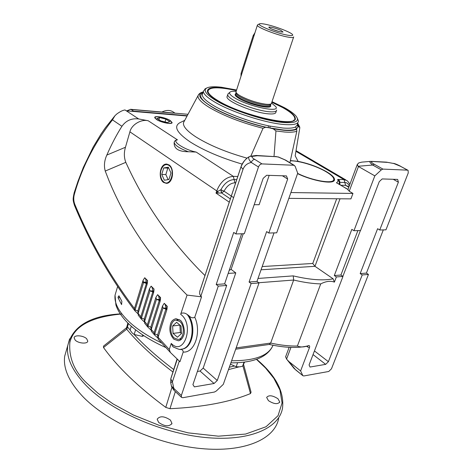 <?xml version="1.0" encoding="UTF-8"?>
<svg xmlns="http://www.w3.org/2000/svg" width="473" height="473" viewBox="0 0 473 473"><rect width="100%" height="100%" fill="white"/><g stroke="black" fill="none" stroke-linecap="round" stroke-linejoin="round"><path stroke-width="0.71" d="M270.526 105.367C273.258 109.902 250.152 105.053 239.592 98.774C235.601 96.439 234.271 94.801 235.601 93.861M236.003 92.655L235.968 93.352C236.317 94.334 237.777 95.564 240.367 97.048C248.42 101.222 256.768 103.93 265.412 105.166C268.735 105.485 270.562 105.183 270.899 104.261L271.248 103.735M236.139 91.395L236.021 92.235C236.37 93.228 237.86 94.476 240.491 95.978C248.68 100.217 257.164 102.972 265.956 104.237C269.326 104.563 271.183 104.261 271.52 103.327M293.698 36.87C293.78 37.686 291.977 37.775 288.276 37.148C277.882 35.463 257.04 27.434 257.353 25.276L257.673 24.779M264.561 24.099C273.288 25.625 289.931 31.756 292.326 34.352C293.532 35.629 292.001 35.913 287.75 35.203C277.107 33.459 256.112 25.004 259.47 23.857C260.132 23.52 261.829 23.597 264.561 24.099M281.128 30.514L283.037 32.04C280.501 32.134 276.445 30.999 270.858 28.646L269.084 27.582C267.204 25.98 276.569 28.268 281.128 30.514M279.194 31.567L272.294 29.285M240.952 76.389L241.064 73.404L253.197 35.564L254.959 32.743M236.145 91.372C232.692 91.106 230.57 91.413 229.789 92.3C228.897 93.613 230.765 95.623 235.4 98.325C249.638 106.821 280.702 113.088 275.824 106.673L271.561 103.043L293.567 37.255M228.311 93.619L227.673 94.742C227.779 96.161 229.825 98.023 233.798 100.335C242.395 105.378 259.535 110.93 268.995 111.74C274.044 112.178 276.593 111.604 276.64 110.02M227.253 96.054L227.01 96.817C226.059 101.21 253.971 112.793 268.297 113.833C273.347 114.259 275.895 113.674 275.948 112.071L276.374 110.806M271.821 102.257L282.547 107.495C290.357 111.853 294.425 115.43 294.744 118.226C297.582 127.84 242.714 115.767 218.449 100.932C211.638 96.9 208.155 93.648 207.996 91.188C209.113 86.92 218.579 86.719 236.399 90.585M207.564 92.259L207.771 91.928M271.874 102.097L283.073 107.548C291.764 112.296 295.85 116.252 295.323 119.427C293.94 121.614 289.559 122.377 282.174 121.703C267.269 121.064 231.191 109.387 217.846 100.873C212.176 97.586 208.717 94.641 207.476 92.052C206.807 88.037 211.874 86.671 222.688 87.96L236.453 90.426M272.016 101.671L284.48 107.696C289.831 110.652 293.597 113.349 295.785 115.779C300.113 121.082 296.063 123.335 283.634 122.531C265.838 121.23 232.379 110.404 216.244 100.708C206.139 94.588 202.982 90.355 206.76 88.008C209.373 86.671 214.251 86.417 221.399 87.233L236.589 90M297.411 118.433L298.445 120.982C298.398 124.038 293.638 125.215 284.161 124.517C265.82 123.211 231.291 112.042 214.683 102.02C207.275 97.604 203.491 94.044 203.331 91.348L205.394 88.682M202.716 93.329L202.255 94.813C202.403 97.544 206.175 101.133 213.565 105.58C226.331 113.236 249.744 121.898 268.286 125.759L268.368 127.698C252.144 124.393 228.69 116.151 215.428 108.825C201.865 101.246 197.679 95.918 202.864 92.85M297.416 123.967L298.114 126.894L297.198 125.061L295.643 126.865L296.524 128.768L298.114 126.894L298.871 126.705L299.835 127.639L295.182 155.806L298.108 161.358C308.467 163.422 317.992 166.91 326.695 171.811C332.584 175.359 335.144 178.191 334.376 180.296C333.027 184.541 312.328 180.887 297.558 173.615M268.286 125.759L269.923 126.102L270.053 128.047L273.293 128.863L275.954 130.95L274.027 156.374M250.873 156.055L263.018 128.295L265.572 127.272L283.481 130.016C289.866 130.495 294.218 130.081 296.524 128.768L296.683 129.3C294.218 130.424 289.984 130.755 283.983 130.306L273.293 128.863M289.914 162.712L296.802 131.275L296.683 129.3M256.472 155.475L276.226 156.711L257.241 155.741L252.215 156.415C251.541 157.024 252.387 158.017 254.74 159.401C253.209 159.519 252.044 160.542 251.252 162.458C247.184 163.356 244.44 165.633 243.021 169.304L240.958 166.916C242.129 163.433 244.186 160.513 247.131 158.165C226.591 152.412 209.604 145.388 196.189 137.105C186.947 131.086 182.726 126.244 183.53 122.584L184.387 120.993M242.176 164.107C221.133 157.899 203.863 150.55 190.365 142.048C176.949 132.96 173.402 126.545 179.71 122.803L180.414 122.466M170.292 120.574L172.107 122.566C172.397 124.789 160.968 122.554 156.457 119.474L154.706 117.564C154.322 115.282 165.727 117.499 170.292 120.574M290.889 192.552L352.959 193.445L349.245 191.228L347.909 189.649M177.47 139.866C170.907 140.788 184.777 149.982 196.135 152.058L188.349 151.744C178.469 151.679 173.745 148.569 174.17 142.408C174.507 140.865 175.607 140.02 177.47 139.866L148.203 120.751C140.966 118.936 131.417 124.866 129.904 131.837L125.463 147.251C123.891 152.543 124.003 157.568 125.8 162.334L105.243 171.06L109.186 181.159C117.978 202.326 129.224 222.818 142.929 242.649C149.716 252.493 157.958 263.071 167.655 274.393C173.869 281.577 183.707 291.811 187.06 295.075L180.668 314.309C194.894 324.342 184.062 357.026 171.244 343.428L172.816 346.614L173.638 347.206M125.463 147.251L106.833 155.067C111.616 144.17 116.648 134.58 121.933 126.297C126.001 120.55 131.571 118.096 138.654 118.948L148.203 120.751M74.184 192.712L74.563 193.563C82.03 167.241 94.665 142.675 112.473 119.864L114.904 115.796L116.595 114.159C119.894 111.675 122.696 110.274 125.002 109.961L126.409 110.848L187.072 116.009M187.237 115.708L133.617 111.125L131.441 111.273M175.081 113.177L173.928 112.456C170.587 109.919 166.573 109.777 161.884 112.03M126.953 110.895L130.619 109.334L126.699 110.871M259.033 282.943L251.139 283.558L217.261 380.481L214.074 383.502L194.373 386.879L192.919 384.602L226.691 285.456L218.272 286.106L216.208 284.498L233.733 232.414L235.879 233.94L258.477 166.987C259.281 165.071 260.452 164.036 261.983 163.9L293.839 165.266L295.122 166.242L297.712 173.189L276.699 232.822L268.8 233.041L266.654 231.569L249.076 282.003L256.969 281.405L259.033 282.943L223.291 384.366L216.327 390.982L214.47 392.028L182.856 397.716L181.49 397.332L174.212 390.532M274.015 232.893L256.969 281.405M218.272 286.106L181.354 395.463L181.49 397.332M235.879 233.94L244.316 233.709L263.171 178.351L266.63 175.282L286.461 175.909L287.673 179.048L282.416 175.785M241.632 233.78L224.622 283.859L226.691 285.456M216.208 284.498L224.622 283.859M243.021 169.304L200.865 296.175L201.545 296.849L194.775 317.212C201.758 332.087 194.545 353.26 183.193 352.042L179.977 361.709L170.369 352.444L169.281 349.494L158.083 337.29L158.284 339.253M200.865 296.175L199.671 294.023L199.712 291.528L240.946 167.052C243.116 161.884 245.859 158.449 249.17 156.746L249.377 156.622M258.477 166.987L251.252 162.458C248.828 159.839 248.13 157.935 249.17 156.746L249.933 156.356M252.215 156.415L250.063 156.315L256.277 155.463L257.241 155.741M199.712 291.528L240.958 166.916L199.825 291.096M181.52 349.145L181.957 349.086C192.334 348.566 196.744 326.967 188.668 315.526L187.077 314.362C185.061 312.931 183.039 312.623 181.011 313.445M187.06 295.075L201.545 296.849M188.668 315.526C190.903 317.815 192.943 318.376 194.775 317.212M172.816 346.614C177.931 349.245 180.769 350.097 181.325 349.169L181.325 349.169C192.174 348.684 196.124 325.247 187.077 314.362M180.562 349.24C182.294 349.582 183.169 350.517 183.193 352.042M170.765 378.938L172.391 381.859L173.863 388.481L171.445 386.057M118.386 296.388L118.008 297.629L121.585 304.606L121.88 301.378L119.013 295.814L118.386 296.388L119.285 296.488M118.008 297.629L119.9 297.848M181.354 395.463L173.863 388.481L174.005 390.343L171.551 386.542L170.712 382.746M177.286 359.137L170.859 378.53L177.079 358.942M171.143 343.759L169.281 349.494M166.78 309.951L165.899 309.076L157.592 334.99L158.49 336.013M157.923 338.077L154.511 334.973L154.748 333.973L157.592 334.99L157.935 337.941M167.176 308.325L166.898 306.238L165.148 304.5L166.041 308.112L163.031 308.053L165.899 309.076L166.041 308.112L167.022 309.094M158.083 337.29L166.809 309.862L166.898 306.238M167.188 306.226L164.255 303.311L165.148 304.5M164.255 303.311L162.517 305.978L154.092 332.755L151.254 329.45L151.449 331.402M154.511 334.973L154.092 332.755M160.128 301.236L159.3 300.414L150.834 327.115L151.673 328.108M151.106 330.142L147.795 327.05L148.019 326.104L150.834 327.115L151.129 329.965M160.53 299.539L160.258 297.552L158.538 295.844L159.436 299.45L156.457 299.397L159.3 300.414L159.436 299.45L160.371 300.379M151.254 329.45L160.164 301.135L160.258 297.552M157.834 294.862L160.513 297.517L157.639 294.661L158.538 295.844M157.639 294.661L155.93 297.322L147.369 324.827L144.608 321.469L144.803 323.408M147.795 327.05L147.369 324.827M144.608 321.469L153.613 292.539L153.979 288.956L152.016 287.312L152.933 290.919L149.976 290.871L152.803 291.876L144.265 319.098L145.045 320.067M144.472 322.072L141.256 318.997L141.468 318.098L144.265 319.098L144.507 321.859M153.991 290.895L153.713 288.991M153.979 288.956L151.135 286.141L152.016 287.312M151.135 286.141L149.444 288.796L140.824 316.762L138.14 313.351L138.329 315.278M141.256 318.997L140.824 316.762M138.14 313.351L147.162 284.072L147.523 280.507L145.595 278.904L146.518 282.511L143.591 282.47L146.394 283.469L137.868 310.944L138.589 311.884M138.021 313.865L134.894 310.796L135.095 309.951L137.868 310.944L138.069 313.605M147.127 284.19L146.394 283.469L146.518 282.511L147.363 283.345M147.541 282.381L147.263 280.554M147.523 280.507L144.726 277.746L145.595 278.904M144.726 277.746L143.053 280.394L134.462 308.556C110.049 276.131 90.154 241.372 74.775 204.271C73.492 200.848 73.421 197.276 74.563 193.563M134.894 310.796L134.462 308.556M74.509 205.483L74.775 204.271M294.318 165.373L285.952 160.323L278.372 157.054L276.226 156.711M243.246 233.739L231.114 269.391L235.785 272.903L203.189 368.089L200.032 371.045L197.395 371.465M217.261 380.481L203.189 368.089M251.139 283.558L249.076 282.003M287.673 179.048L268.8 233.041M269.184 175.365L259.127 204.72L254.19 204.714M231.114 269.391L229.21 270.361M228.175 273.406L235.785 272.903M214.074 383.502L200.032 371.045M383.307 229.908L366.409 273.098L368.455 274.452L331.455 368.822L328.753 371.476L303.837 375.958L302.927 375.728L295.566 369.815M306.433 346.23L309.413 347.779L300.609 370.921L288.891 361.549L295.247 369.454L293.485 367.687M307.48 347.034L307.61 345.958M261.049 269.787L314.971 266.311L333.122 278.804C323.42 280.85 310.122 279.874 293.23 275.883L293.662 280.034L270.662 343.061L269.391 344.439L235.684 349.198M114.886 115.814L105.42 127.675L101.033 134.03L93.163 147.085L83.337 167.412L77.95 181.378L74.149 192.836C72.777 199.523 72.795 199.594 74.427 205.282C89.905 242.631 109.973 277.686 134.628 310.454M371.577 161.376L386.246 162.127L393.761 163.504L400.471 166.277L407.56 170.162L382.953 169.103L381.321 169.866L372.706 165.042C369.851 162.736 369.159 161.512 370.631 161.37L387.198 162.375M382.953 169.103L374.338 164.291L372.706 165.042L358.055 166.283L357.334 164.368L358.818 162.883L361.756 162.133L370.477 161.388M386.447 162.138L393.761 163.504M407.856 170.215L400.471 166.277M340.022 198.79L314.971 266.311L312.765 263.467L336.699 198.761M230.115 198.772L221.63 192.978L216.013 193.108L217.734 191.405L218.13 193.037M221.713 192.978L220.915 189.726C224.356 183.305 228.755 179.923 234.129 179.574L236.453 179.634M235.4 182.809L234.933 182.797C230.511 183.098 226.886 185.895 224.06 191.175L220.826 189.744L221.553 192.978M129.904 131.837L216.74 190.891L217.734 191.405L220.826 189.744M106.833 155.067C104.338 160.548 103.812 165.881 105.243 171.06M180.107 320.203L176.015 318.701C173.106 319.393 171.267 321.202 170.499 324.141C169.044 330.201 170.191 335.239 173.934 339.247L178.481 340.791C180.81 340.335 182.519 338.562 183.601 335.463C185.765 331.739 182.868 321.35 180.107 320.203M339.206 184.021L339.419 184.429M339.117 184.251L339.318 182.016L337.675 179.433C339.218 179.941 339.904 180.917 339.738 182.353L344.823 182.489L345.615 185.363L340.802 185.256M346.248 188.496L338.207 183.707M352.959 193.445L350.919 198.879L288.837 198.364M125.8 162.334L127.858 166.762C145.56 204.685 169.423 239.119 199.44 270.053L204.762 275.345M288.891 361.549L286.567 359.119L285.657 356.701M334.305 275.534L340.915 275.038L342.966 276.433L336.362 276.942L334.305 275.534L351.829 229.37L353.952 230.712L374.817 175.873L358.055 166.283M374.817 175.873L381.321 169.866M353.952 230.712L360.544 230.528L379.257 181.644L382.178 178.936L397.645 179.427L398.378 182.188L379.736 230.002L385.95 229.837L408.258 172.941L408.098 170.345L407.56 170.162M300.609 370.921L302.767 375.497M269.249 344.456C285.059 347.892 298.037 348.347 308.177 345.81L308.798 345.509C309.679 345.633 309.886 346.39 309.413 347.779M333.122 278.804L334.393 282.121C330.497 280.631 325.944 281.222 320.724 283.901L297.393 346.023C300.408 347.401 304.21 347.229 308.798 345.509M163.652 182.495C157.876 178.741 159.785 163.67 166.602 164.072L169.021 164.888C174.732 168.441 173.106 183.329 166.461 183.358L163.652 182.495M161.34 178.676L162.28 180.58L164.048 182.489L166.502 183.353M168.873 165.379C175.926 169.754 170.499 187.32 163.794 182.01L162.127 180.207C159.898 175.968 159.933 171.687 162.221 167.371C164.19 164.586 166.407 163.924 168.873 165.379M167.028 164.101L165.189 164.468L163.841 165.325L161.612 168.471M164.344 180.213L168.956 179.521L170.96 172.988L168.317 167.194L163.711 167.95L161.742 174.442L164.344 180.213M161.742 174.442L165.846 174.561L167.82 168.098L168.666 167.956M168.151 179.639L165.846 174.561M163.711 167.95L167.82 168.098M340.915 275.038L357.884 230.599M398.378 182.188L393.217 179.285M368.455 274.452L362.217 274.937L360.172 273.577L377.62 228.701L379.736 230.002M360.172 273.577L366.409 273.098M362.217 274.937L328.398 361.685L325.672 364.358L310.028 367.042L309.076 364.955L342.966 276.433M334.393 282.121L336.362 276.942M342.866 276.362L360.408 230.534M314.439 350.936L328.398 361.685M325.672 364.358L313.049 354.579M290.357 160.572L298.108 161.358M290.286 160.903C298.552 160.43 316.277 165.816 326.181 171.794C331.159 174.774 333.702 177.274 333.802 179.291C334.5 184.423 312.943 181.035 297.635 173.402M131.665 326.547L132.464 327.239M241.088 362.466L242.158 362.365M243.967 362.336L242.584 366.208L239.752 366.859L236.163 366.729L237.594 362.714M236.163 366.729L230.41 364.175M135.183 329.48L133.262 327.913M143.869 335.718L142.284 336.368L134.166 334.482L132.316 333.093L130.087 330.13L131.299 326.222M173.603 369.431C157.899 357.576 144.75 345.929 134.155 334.482L135.615 329.823M142.284 336.368L142.728 334.961M132.393 327.458L132.7 327.44M126.468 328.014L126.799 329.344C138.299 343.161 153.642 357.352 172.834 371.92M127.172 325.702L127.527 326.985L130.128 330.012M128.408 323.544L126.799 329.344L126.528 327.748L103.498 346.124L103.516 347.525C117.345 366.877 138.098 386.831 165.769 407.395L169.967 408.702C203.1 407.111 229.937 402.068 250.471 393.577L251.068 392.241L243.672 364.772M229.328 367.243L234.129 366.096M228.494 369.596L238.83 366.936M244.618 362.07L242.779 365.653M75.172 340.093C78.329 343.493 87.659 344.202 87.765 341.086L86.677 338.78C83.502 335.422 74.261 334.695 74.119 337.823L75.172 340.093M158.65 422.442C164.817 426.545 169.251 426.865 171.953 423.4L170.434 420.101C164.297 416.033 159.874 415.732 157.172 419.19L158.65 422.442M268.422 400.643C273.879 404.102 277.663 404.557 279.78 401.997L277.964 398.745C272.525 395.316 268.753 394.878 266.648 397.432L268.422 400.643M66.799 348.885L64.706 356.169C63.027 368.236 68.875 381.504 82.255 395.966C106.526 421.721 156.788 444.366 200.718 448.534C244.736 452.797 275.162 438.997 278.668 418.28M126.663 329.184L103.516 347.525M171.9 387.499L165.769 407.395M175.341 391.585L169.967 408.702M243.613 364.506L242.75 365.747M242.868 365.706L250.471 393.577M156.729 119.498L155.049 117.641C154.754 115.471 165.668 117.611 170.026 120.556L171.77 122.448C172.125 124.618 161.08 122.466 156.729 119.498M165.887 119.137L159.537 117.535L157.024 118.421L160.921 120.934L167.336 122.542L169.789 121.626L165.887 119.137L165.042 121.963M158.91 119.639L159.537 117.535M179.734 321.398L176.015 320.097C170.097 320.327 168.861 333.737 174.342 338.065L178.179 339.425C184.08 339.171 185.262 325.619 179.734 321.398M176.618 322.302L172.633 325.968L173.041 333.388L177.434 337.219L181.461 333.589L181.047 326.092L176.618 322.302M181.455 333.483L180.308 332.495L179.906 325.117L172.633 325.968M180.308 332.495L173.041 333.388M235.731 93.636L235.554 94.174C235.643 95.185 237.127 96.516 240.006 98.171C248.047 102.357 256.396 105.059 265.04 106.289C268.688 106.626 270.526 106.23 270.562 105.101L270.745 104.545M241.786 73.794L241.064 73.404M253.197 35.564L253.936 35.93M269.923 126.102L282.955 128.035C289.163 128.514 293.39 128.124 295.643 126.865M265.572 127.272C252.842 124.446 231.392 117.57 215.369 109.044C200.055 99.957 195.94 94.381 203.035 92.306M297.6 123.435L298.871 126.705M296.802 131.275C294.182 132.174 290.109 132.422 284.58 132.014L275.954 130.95M293.603 120.237L294.029 120.562M263.018 128.295C242.099 122.956 224.427 116.151 210 107.885C201.498 102.718 197.513 98.644 198.039 95.67L198.583 94.565M347.992 189.419L336.409 182.755C337.882 182.01 338.301 180.899 337.675 179.433L344.031 179.616L295.921 151.301M196.135 152.058L233.331 176.352L237.499 176.476M125.002 109.961L138.654 118.948M130.903 109.34L188 114.295M133.617 111.125L130.725 109.239M172.941 113.124L130.654 109.452M179.302 361.065L172.391 381.859L170.688 382.639L170.818 378.743L177.304 359.161M116.488 290.351L115.045 295.164C114.099 303.323 119.101 312.476 130.034 322.621C138.222 329.983 148.747 336.752 161.6 342.937M146.37 281.92L142.426 282.422M231.616 360.745C254.906 360.816 268.705 355.649 273.016 345.249M162.517 305.978L163.031 308.053L154.748 333.973M155.93 297.322L156.457 299.397L148.019 326.104M153.577 292.651L152.803 291.876L152.933 290.919L153.82 291.8M149.444 288.796L149.976 290.871L141.468 318.098M143.053 280.394L143.591 282.47L135.095 309.951M275.463 156.445L278.372 157.054M293.839 165.266L285.107 159.998M261.983 163.9L254.74 159.401M236.145 347.892L270.662 343.061C280.519 345.219 289.429 346.212 297.393 346.023M258.755 282.736L293.662 280.034C303.701 282.411 312.718 283.694 320.724 283.901M293.23 275.883L258.004 278.449M348.802 187.255L345.615 185.363L348.968 186.811M349.754 184.701C349.772 183.885 348.914 182.566 347.182 180.727L344.031 179.616L344.823 182.489C347.052 182.613 348.512 183.843 349.204 186.179M374.338 164.291C371.122 162.458 370.454 161.571 372.34 161.618M262.184 266.559L312.765 263.467M231.066 195.905L224.06 191.175L221.636 192.978M231.303 196.064L233.609 197.625M229.044 202.006L216.013 193.108L216.74 190.891C220.412 181.892 225.946 177.044 233.331 176.352L234.933 182.797L235.323 183.057M112.473 119.864L121.933 126.297M340.046 184.801L339.738 182.353L339.36 182.395M286.567 359.119L290.948 347.389M174.17 142.408C174.744 145.246 179.474 148.362 188.349 151.744M345.94 188.437L348.022 189.354M358.451 166.567L349.245 191.228M256.431 359.338L265.572 368.024L273.837 378.294L279.945 390.083L282.074 402.901L278.053 415.69L266.045 426.741L245.582 434.06L218.414 436.177L188.165 432.866L158.875 425.227L133.463 415.04L113.183 403.989L97.988 393.252L87.138 383.461C74.444 371.618 68.686 357.937 69.862 342.405C73.835 326.264 91.183 316.792 121.904 313.983M69.62 338.845L67.751 345.58C66.137 357.446 72.073 370.548 85.566 384.88C110.043 410.41 160.578 433.043 204.632 437.43C248.78 441.906 279.159 428.497 282.517 408.116C284.439 391.786 275.812 375.497 256.638 359.267M235.915 93.057L235.666 93.831M235.968 93.352L236.021 92.235M259.47 23.857L257.59 24.821M257.353 25.276L235.968 91.939M229.789 92.3L227.933 93.961M207.623 92.389L207.996 91.188M294.543 120.384L295.323 119.427M203.331 91.348L202.645 93.565M206.76 88.008L204.986 88.889M294.04 120.426L293.727 120.154M299.722 126.977L297.683 123.193M203.118 92.022C200.576 92.495 198.885 93.713 198.039 95.67L183.53 122.584M184.73 120.355L179.71 122.803M333.767 180.993L334.376 180.296M165.846 347.554C151.378 341.068 139.553 333.684 130.365 325.389C122.968 318.631 118.149 311.825 115.909 304.984L115.045 295.164L117.641 286.496M170.369 352.444L158.106 339.052M167.176 306.22L167.265 306.894M164.444 303.518L167.158 306.214M151.271 331.189L154.293 334.713M160.524 297.523L160.613 298.15M144.626 323.189L147.558 326.766M151.319 286.336L153.962 288.95L154.056 289.541M138.157 315.053L141.001 318.684M144.898 277.929L147.505 280.501L147.594 281.063M285.591 160.105L278.189 156.888M302.927 375.728L294.165 368.538L287.466 360.195M400.773 166.336C397.48 164.628 395.05 163.634 393.489 163.351M285.556 356.973L289.157 347.312M162.127 180.207L162.28 180.58M162.221 167.371L162.381 167.028M166.993 164.101L166.602 164.072M345.97 180.012L296.033 150.656M347.838 189.839L357.328 164.368M126.386 328.268L127.113 325.927M127.107 325.968L127.864 323.006M271.987 347.424C265.844 357.819 252.139 362.957 230.883 362.832M279.78 401.997L279.578 402.523M171.953 423.4L171.729 424.08M87.765 341.086L87.635 341.524M120.254 313.883C90.03 315.787 72.529 326.352 67.751 345.58L64.706 356.169M333.075 181.283L333.424 180.314M227.01 96.817L227.673 94.742M155.049 117.641L154.908 118.108M171.681 122.738L171.539 123.205M176.015 320.097L179.462 319.713M178.179 339.425L181.65 338.975"/></g></svg>
